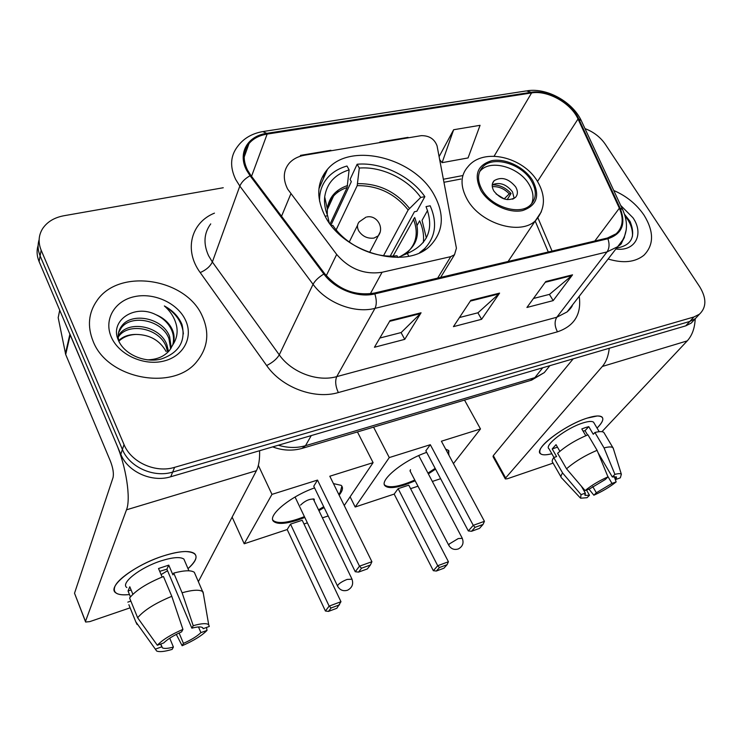 <?xml version="1.0" encoding="UTF-8"?>
<svg xmlns="http://www.w3.org/2000/svg" width="742" height="742" viewBox="0 0 742 742"><rect width="100%" height="100%" fill="white"/><g stroke="black" fill="none" stroke-linecap="round" stroke-linejoin="round"><path stroke-width="1.11" d="M287.627 189.062L336.673 254.432C349.315 268.984 364.443 274.93 382.074 272.268L450.737 256.649L454.503 254.729L456.423 248.208L437.057 145.84C434.45 138.912 429.154 135.526 421.168 135.665L304.814 155.171C298.117 156.339 292.867 159.085 289.055 163.407C283.249 170.641 282.776 179.202 287.627 189.062M508.771 261.323L508.576 260.785M325.024 216.024C343.481 253.671 407.72 270.617 430.814 245.092C443.633 231.05 444.69 214.225 433.987 194.627C414.008 157.601 350.289 141.639 327.482 169.315C316.778 182.17 315.962 197.734 325.024 216.024M38.12 245.407C36.497 250.675 36.822 256.064 39.103 261.574L120.798 454.317C127.745 471.912 151.952 482.736 170.743 476.754L685.738 325.859L691.21 323.095L694.197 319.858M223.249 187.745L63.803 215.764C54.249 217.573 47.191 221.858 42.619 228.638C38.528 235.288 38.037 242.476 41.153 250.193L124.035 444.579L122.402 449.476C129.414 467.154 153.77 478.052 172.663 472.079L689.81 321.444L695.291 318.68L698.278 315.452L695.291 318.68L689.81 321.444L172.663 472.079C153.77 478.052 129.414 467.154 122.402 449.476L40.124 255.916L122.402 449.476L120.798 454.317M39.131 239.675C37.49 244.962 37.823 250.379 40.124 255.916C37.823 250.379 37.49 244.962 39.131 239.675M93.112 341.255C107.525 379.459 174.185 391.424 197.112 361.215C207.899 347.646 209.643 332.657 202.362 316.268C186.428 278.426 119.212 267.482 96.97 300.621C88.456 312.836 87.176 326.387 93.112 341.255C107.525 379.459 174.185 391.424 197.112 361.215C207.899 347.646 209.643 332.657 202.362 316.268C186.428 278.426 119.212 267.482 96.97 300.621C88.456 312.836 87.176 326.387 93.112 341.255M608.125 259.004C623.169 263.54 635.087 262.297 643.889 255.276C654.017 244.981 654.082 231.625 644.075 215.217C636.571 204.226 626.461 195.981 613.745 190.49C626.461 195.981 636.571 204.226 644.075 215.217C654.082 231.625 654.017 244.981 643.889 255.276C635.087 262.297 623.169 263.54 608.125 259.004M247.54 170.15C242.643 160.031 243.126 151.183 248.987 143.596C253.272 138.531 259.329 135.369 267.148 134.089L531.587 92.926C547.689 90.014 571.117 103.194 578.027 119.008L619.357 208.196C623.966 218.853 622.9 227.377 616.166 233.767L607.438 238.024L374.376 293.062C355.028 296.141 338.463 289.677 324.681 273.677L250.879 175.437L247.54 170.15M246.632 170.308L250.054 175.724L323.864 274.021C334.976 289.287 358.006 298.201 374.831 293.897L607.911 238.748C622.148 233.962 626.211 223.769 620.108 208.168L578.76 119.008C571.674 102.804 547.67 89.309 531.17 92.286L266.758 133.347C247.485 135.916 237.449 153.362 246.632 170.308M124.035 444.579C131.102 462.34 155.616 473.322 174.611 467.339L693.918 316.982L699.409 314.228C706.569 307.438 706.662 298.284 699.706 286.764L605.287 144.226C600.352 137.103 593.591 131.9 585.002 128.616M421.066 312.781L404.742 339.354L374.432 347.265L390.06 320.553L421.066 312.781L420.417 313.606L389.596 321.342M572.536 274.828L553.18 300.612L526.922 307.466L545.797 281.533L572.536 274.828L571.776 275.634L545.24 282.294M499.589 293.109L481.614 319.292L453.436 326.647L470.827 300.315L499.589 293.109L498.874 293.925L470.317 301.094M330.765 150.821L330.904 150.283L300.519 155.366L300.139 156.312M453.64 129.739L442.102 162.665L468.063 157.935L480.065 125.315L453.64 129.739L439.106 156.636M407.905 137.891L408.072 137.363L379.774 142.102L379.505 142.65M481.614 319.292L477.876 312.799M459.456 317.539L478.015 312.762L498.874 293.925M553.18 300.612L549.405 294.379M533.461 298.488L549.553 294.342L571.776 275.634M404.742 339.354L401.06 332.574M379.83 338.037L401.19 332.537L420.417 313.606M379.774 142.102L379.607 142.64M300.519 155.366L300.306 156.256M320.683 184.767L319.542 184.971M324.95 172.506L323.206 179.026M442.102 162.665L439.663 159.604M118.182 335.978L119.388 334.243C129.284 320.21 160.124 326.035 166.848 344.64L168.536 351.513M118.21 337.091L118.803 336.293C128.681 322.269 159.456 328.057 166.162 346.635L167.72 352.339M119.156 341.904C117.301 335.996 118.173 330.672 121.762 325.942C131.724 311.872 162.832 317.817 169.63 336.553L171.244 347.952M118.534 332.731L121.169 328.029C131.111 313.968 162.146 319.885 168.926 338.584L170.651 348.879M155.903 314.691C134.423 303.58 109.482 320.832 118.247 339.91C123.868 354.231 144.495 363.339 161.153 359.045C178.915 352.83 185.871 341.357 182.022 324.634L181.308 322.974C177.867 315.832 172.218 310.156 164.362 305.954C170.873 311.649 174.964 318.383 176.633 326.174C177.913 332.833 176.633 339.048 172.812 344.807C174.75 339.743 174.528 334.549 172.144 329.244C168.944 322.677 163.528 317.826 155.903 314.691C163.5 318.346 168.786 323.577 171.745 330.385C173.749 335.124 174.073 340.012 172.719 345.039M172.812 344.807L169.732 350.122C164.52 356.448 156.97 359.685 147.111 359.842M111.319 337.091C118.841 354.75 143.846 366.131 163.75 361.076C183.784 356.281 193.569 336.951 185.491 320.127C177.69 303.218 154.188 292.329 134.534 296.633C114.778 300.668 103.49 319.505 111.319 337.091M118.748 340.532C123.116 336.395 129.015 334.364 136.445 334.429C129.368 334.633 123.515 336.868 118.905 341.116M136.445 334.429C149.958 334.753 159.855 340.448 166.152 351.532M164.362 305.954C176.049 313.189 182.393 322.52 183.376 333.946M129.479 594.546C117.644 595.733 112.738 593.155 114.778 586.82C117.978 577.888 141.629 562.798 163.5 555.888C172.218 553.087 179.555 551.631 185.509 551.519C198.652 552.252 199.477 557.965 188.004 568.66C195.721 561.824 197.882 556.788 194.497 553.56C189.59 550.249 179.258 551.018 163.5 555.888C134.339 564.95 106.301 587.033 115.826 592.858C118.349 594.732 122.894 595.297 129.479 594.546M69.924 334.058L116.206 443.484C126.14 466.375 131.056 498.772 126.492 509.819L85.488 621.406L85.627 622.037L89.819 621.611L130.119 607.828M259.589 450.719C259.839 459.419 258.782 466.069 256.426 470.678L198.364 581.672M85.451 621.573L74.525 593.229L113.034 477.616C113.906 473.526 113.053 468.081 110.465 461.283L65.695 354.5L58.182 317.669L59.75 310.286M169.732 638.194L173.405 647.052C167.84 648.582 164.167 648.833 162.377 647.803L160.56 644.084M137.641 617.761L157.332 645.252L163.713 642.943C167.516 639.205 173.47 635.514 181.586 631.878L182.931 629.392L171.792 596.308L163.463 576.515C147.018 583.231 135.73 590.382 129.59 597.969L137.641 617.761C143.892 610.304 155.273 603.153 171.792 596.308M162.118 577.044L158.528 568.511L168.768 565.135L172.895 574.855L173.739 573.084L182.096 592.775L193.235 625.692L191.863 628.177L166.894 569.16L159.725 571.349M126.863 587.553C120.009 583.295 140.247 567.389 161.292 560.804C172.738 557.242 180.278 556.667 183.886 559.069L185.055 561.787M173.739 573.084C184.192 570.32 191.056 570.051 194.321 572.305L195.61 575.273M182.096 592.775C192.568 589.862 199.412 589.463 202.631 591.559L203.391 593.841M157.332 645.252C162.377 639.892 170.91 634.596 182.931 629.392M193.235 625.692C201.434 623.373 206.582 623.048 208.697 624.727L209.309 626.452L203.169 628.678L202.826 627.88M198.494 626.953L200.906 632.62L207.018 630.403L206.508 627.472M207.018 630.403C201.88 635.634 193.588 640.745 182.142 645.735L183.441 643.388L179.1 633.009M176.299 634.391L182.142 645.735M191.863 628.177C197.251 626.749 200.785 626.545 202.464 627.556L203.169 628.678M200.906 632.62C197.084 636.284 191.26 639.873 183.441 643.388M132.874 594.286L129.804 586.764L128.032 590.994L130.434 596.874M128.867 604.73L135.795 621.824L155.347 649.148L161.691 646.848M130.861 601.103L127.819 602.133M137.066 624.504L135.795 621.824M173.405 647.052L172.144 649.389C164.576 651.643 159.409 652.181 156.645 651.012L155.347 649.148M167.553 570.728L161.088 574.596M128.032 590.994L131.102 589.964M166.894 569.16L168.768 565.135M401.134 255.99C416.55 247.605 421.057 234.769 414.685 217.471L393.121 256.027M338.204 190.193L336.998 192.799M330.96 225.123L351.328 181.66L350.076 179.397L357.143 164.242C381.471 162.006 410.697 176.058 424.86 196.639L416.856 211.257L414.426 211.748L390.236 256.073M423.292 242.597C424.164 235.502 422.94 228.239 419.629 220.828L417.087 225.401M424.554 249.998L425.129 248.134M426.344 237.987L422.059 220.328L427.577 210.45M419.62 252.67L424.712 248.542C435.647 236.8 437.474 222.554 430.175 205.784L426.038 206.619C434.46 228.61 428.208 244.229 407.284 253.458L408.814 256.194M424.86 196.639L420.733 197.446C407.757 178.868 381.36 166.189 359.295 168.072L357.143 164.242M331.386 225.67L332.843 225.382C345.809 245.138 374.45 258.615 397.007 255.74L397.953 257.437M359.295 168.072L357.199 185.658L336.172 229.835M383.558 255.638L408.156 209.958L420.733 197.446M398.027 257.437L407.284 253.458M319.988 193.968L318.81 195.526M330.088 223.973L347.108 187.531L349.12 169.872L346.978 166.023C339.103 168.249 332.722 172.061 327.834 177.449C322.065 183.988 319.31 191.9 319.561 201.165M349.12 169.872C334.865 174.361 326.721 183.367 324.69 196.899C324.041 202.974 325.015 209.253 327.63 215.746L325.135 216.228M327.63 215.746L329.235 222.785M333.446 483.599L341.181 485.351C343.407 487.466 342.73 490.74 339.14 495.164M324.106 507.547L318.921 510.644M304.804 517.471L297.672 520.105C285.781 523.88 277.888 524.409 273.974 521.672C266.155 516.506 289.816 496.5 314.571 487.902M287.191 529.538L290.512 524.121L302.217 520.263L340.968 601.706L336.877 608.255L328.474 611.399L325.413 611.009L287.191 529.538L244.201 543.775L232.135 517.109M328.177 515.95L322.418 517.86M307.373 522.85L303.988 523.973M344.242 505.525L373.096 462.646L329.81 476.225L371.909 561.713L359.48 566.174L361.521 568.214L370.397 565.014L371.909 561.713M317.511 480.083L313.755 486.214L355.251 571.739L359.48 566.174L317.511 480.083L271.971 494.376L244.201 543.775M357.44 431.937L373.096 462.646M271.971 494.376L258.355 465.392M325.413 611.009L329.142 606.112L290.512 524.121M328.474 611.399L331.108 607.967L329.142 606.112L340.968 601.706M339.548 604.823L331.108 607.967M370.397 565.014L367.373 568.919L358.544 572.11L361.521 568.214M355.251 571.739L358.544 572.11M314.163 500.785L314.293 499.162C309.794 498.652 305.212 500.637 300.556 505.098M341.867 486.112L340.244 492.308L338.732 494.339M323.707 506.721L318.531 509.819M304.415 516.636C289.037 522.656 278.751 524.047 273.575 520.819L272.824 519.966M482.356 190.295C491.909 207.352 520.225 215.746 530.623 204.838C536.67 198.411 536.865 190.323 531.216 180.575C521.348 163.657 493.207 155.486 482.857 166.802C477.254 172.979 477.078 180.816 482.356 190.295M531.587 203.855C534.119 197.891 533.229 191.325 528.925 184.155C519.094 167.265 491.037 159.15 480.705 170.456L479.629 171.662M493.949 191.167C500.906 199.496 508.038 201.611 515.347 197.493C517.972 194.664 518.064 191.111 515.616 186.817C508.604 178.516 501.471 176.448 494.2 180.64C491.658 183.413 491.575 186.928 493.949 191.167M514.187 198.392L512.462 191.807C506.35 184.183 499.607 181.846 492.243 184.795M492.243 184.851C499.44 184.767 505.71 187.652 511.053 193.486L507.176 199.635M492.289 186.669C498.633 186.279 504.291 188.672 509.253 193.857L511.053 193.486M496.092 193.931L504.18 198.902L509.253 193.857M512.481 199.19L513.343 198.837M445.645 449.123L448.4 450.348L448.966 455.291M435.554 469.139L428.357 473.888M415.186 480.825L405.002 484.823C395.115 487.986 388.595 488.422 385.441 486.121C377.966 481.298 403.073 460.42 426.669 452.37M394.169 494.089L398.139 488.663L408.759 485.166L448.428 561.75L447.083 564.699L443.966 568.187L436.361 571.034L433.337 570.7L394.169 494.089L355.177 507.009L350.113 496.806M440.627 478.701L432.336 481.447M417.987 486.205L410.567 488.663M453.427 463.611L480.491 428.959L441.407 441.221L484.433 521.329L473.257 525.336L475.038 527.33L483.014 524.455L484.433 521.329M430.304 444.699L425.843 450.802L468.313 530.947L473.257 525.336L430.304 444.699L389.281 457.573L355.177 507.009M464.52 400.077L480.491 428.959M389.281 457.573L373.569 427.142M433.337 570.7L437.715 565.729L398.139 488.663M436.361 571.034L439.44 567.547L437.715 565.729L448.428 561.75M447.083 564.699L439.44 567.547M483.014 524.455L479.499 528.387L471.56 531.263L475.038 527.33M468.313 530.947L471.56 531.263M435.146 468.36L427.948 473.118M414.787 480.055C399.845 486.52 389.93 488.282 385.033 485.324L384.495 484.73M410.447 469.667L410.28 471.393M448.882 450.867L448.539 454.512M551.844 453.733C542.856 455.931 538.887 454.781 539.953 450.301C541.808 442.269 568.687 423.821 587.191 418.108L597.264 415.974C604.73 416.179 604.665 420.222 597.06 428.088C602.356 422.773 603.997 419.091 601.994 417.032C599.805 415.325 594.871 415.678 587.191 418.108C564.384 425.064 532.969 449.411 540.575 453.779C542.402 455.198 546.158 455.18 551.844 453.733M609.247 348.267C608.431 355.947 606.121 362.013 602.328 366.465L505.645 477.95L505.348 478.952L507.389 478.748L553.096 463.119M695.208 318.763C694.79 328.14 692.138 335.514 687.24 340.884L601.966 431.686M505.237 478.766L493.04 456.664L493.309 455.634L573.204 358.831M586.495 490.063L589.491 495.266L585.104 495.359L585.336 493.096L581.366 486.214M566.526 468.805L585.095 490.573L589.408 489.015L605.379 479.453L607.967 476.874L597.097 450.32L587.961 434.821C575.959 439.83 565.84 445.988 557.613 453.306L566.526 468.805C574.874 461.57 585.058 455.412 597.097 450.32M553.986 457.471L549.043 448.845C543.58 445.627 566.285 428.06 582.758 423.005C588.35 421.233 591.958 420.964 593.563 422.207L594.147 423.19M585.79 435.712L581.802 428.922L585.457 427.587L588.749 426.631L593.266 434.274L594.917 432.493C599.471 431.343 602.439 431.315 603.821 432.41L604.461 433.486M598.173 452.935L612.317 476.958L614.923 474.379L604.062 447.927L594.917 432.493M604.062 447.927C608.607 446.712 611.547 446.619 612.901 447.658L613.541 449.207M585.095 490.573C591.504 485.351 599.128 480.788 607.967 476.874M614.923 474.379C618.374 473.461 620.516 473.415 621.36 474.249L620.321 477.829L616.148 479.341L614.515 476.587M607.596 475.965L611.983 483.422L616.148 481.91L614.265 476.605M616.148 481.91C609.803 487.002 602.374 491.436 593.86 495.211L596.336 492.762L592.728 486.548M589.009 489.154L593.86 495.211M612.317 476.958L616.5 476.921L616.148 479.341M611.983 483.422L596.336 492.762M559.867 451.303L556.036 444.662L552.206 448.938L556.602 456.58L553.755 457.545L562.603 472.988L581.042 494.654L585.336 493.096M560.989 476.921L552.883 462.748C551.733 461.756 552.02 460.021 553.755 457.545M561.62 478.033C560.498 477.087 560.822 475.409 562.603 472.988M589.491 495.266L587.033 497.706L580.578 498.207L581.042 494.654M587.581 434.97L585.048 430.666L583.11 431.148M552.206 448.938L557.483 447.166M585.048 430.666L588.749 426.631M626.248 229.695L624.514 236.559M624.439 237.366L620.562 244.554L618.067 246.353M622.714 240.454L621.202 243.923M616.611 248.069C631.627 245.463 636.107 236.587 630.06 221.441L624.541 214.317M615.869 249.024C635.254 251.733 644.334 234.092 632.963 217.758L620.692 205.432M625.07 216.015C630.375 222.442 632.833 229.204 632.462 236.281M290.79 193.977L281.543 216.256M382.074 272.268L370.323 293.786M336.673 254.432L326.285 275.69M450.737 256.649L437.669 278.12M170.743 476.754L174.611 467.339M39.103 261.574L41.153 250.193M685.738 325.859L693.918 316.982M278.333 445.228C287.803 448.029 296.856 448.187 305.491 445.701L311.26 435.582M302.022 448.428L305.491 445.701L534.843 377.641L542.727 367.763M530.326 380.507L544.294 372.595L549.497 366.131M267.148 134.089L251.538 176.308M607.911 238.748C609.674 243.988 609.377 248.375 607.021 251.918L374.979 308.366C354.574 313.736 326.499 302.94 313.059 284.316L239.824 186.075L235.687 179.471C229.723 166.959 230.326 156.005 237.505 146.601C243.395 138.531 251.816 133.523 262.77 131.584L266.758 133.347M210.737 223.889C203.892 233.164 203.169 243.775 208.576 255.712L212.351 261.982L279.27 354.852C291.513 372.428 317.53 382.186 336.738 376.621L556.797 317.242L567.073 311.937L572.407 305.055M250.054 175.724C244.925 178.674 241.512 182.124 239.824 186.075L212.351 261.982C210.274 266.35 206.23 269.893 200.219 272.592C183.645 250.165 191.084 222.479 214.457 213.139M579.224 296.271C581.635 314.181 574.382 326.035 557.465 331.822L338.324 392.564C335.486 386.239 334.957 380.934 336.738 376.621L374.979 308.366C376.76 304.6 376.704 299.777 374.831 293.897M623.345 239.165L617.678 246.687L607.021 251.918L556.797 317.242C554.357 321.36 554.571 326.211 557.465 331.822M620.108 208.168L622.612 209.569L623.094 210.617M338.324 392.564C314.423 399.688 281.839 387.547 266.656 365.546C272.648 362.523 276.849 358.961 279.27 354.852L313.059 284.316C315.072 280.615 318.67 277.183 323.864 274.021M578.76 119.008L581.274 120.603L581.802 121.725M531.17 92.286L526.44 90.904L263.633 131.445M266.656 365.546L200.219 272.592M619.357 208.196L594.834 241.002M578.027 119.008L537.551 181.382M552.057 251.102L537.978 217.99M531.587 92.926L494.135 156.163M462.869 175.548L443.382 179.249M256.426 470.678L126.492 509.819M70.202 334.939L65.695 354.5M74.525 593.229L85.488 621.406M65.426 353.628L69.887 334.206M404.269 254.701L408.323 251.473M402.043 255.619L408.647 251.148C416.772 242.356 418.358 231.671 413.377 219.103M409.445 208.326C395.959 191.631 378.717 183.404 357.718 183.645M408.156 209.958C394.865 193.523 377.882 185.426 357.199 185.658M347.608 185.509C335.736 189.572 328.966 197.335 327.305 208.78L327.287 214.865M347.108 187.531C341.608 189.321 337.091 192.141 333.585 195.99C330.097 199.876 327.983 204.458 327.222 209.736M313.207 498.809L351.819 578.751C353.711 583.824 352.302 587.645 347.599 590.196C343.342 591.485 340.031 590.205 337.675 586.365L337.842 585.086C339.688 583.027 342.785 581.144 347.135 579.419L352.033 579.205M380.006 232.367L378.262 235.826L373.968 238.089C367.513 238.813 362.421 236.401 358.683 230.845C356.902 227.349 357.097 224.344 359.239 221.839L366.019 217.146M532.543 180.315C524.409 167.163 505.59 158.037 491.881 160.652C477.189 165.049 473.554 175.029 480.964 190.573C489.034 204.18 508.799 213.659 522.563 210.58C537.004 205.599 540.334 195.517 532.543 180.315M467.349 199.681C460.021 186.298 460.281 175.233 468.128 166.496C483.747 147.222 522.989 157.183 537.227 180.965C545.936 195.656 545.444 208.808 535.724 220.42C520.912 235.845 480.742 223.936 467.349 199.681M541.372 211.758L508.103 261.481M418.72 455.588L462.127 537.996C464.075 542.829 462.813 546.474 458.324 548.941C454.327 550.165 451.173 549.006 448.845 545.444L449.244 544.007L458.278 538.544L462.303 538.349M687.24 340.884L602.328 366.465M493.309 455.634L505.645 477.95M318.939 188.718L327.482 169.315M454.503 254.729L440.618 277.425M691.21 323.095L699.409 314.228M272.694 446.879C282.776 450.728 292.895 451.145 303.051 448.122L531.662 380.108L544.294 372.595L549.868 365.667M248.987 143.596L244.164 157.137M572.518 304.916C572.147 306.613 570.329 308.95 567.073 311.937L617.678 246.687C627.398 236.346 629.04 223.973 622.612 209.569L581.274 120.603C572.722 102.155 547.411 87.649 527.479 90.737M548.282 251.992L535.232 221.144M460.94 179.026L443.948 182.282M118.803 336.293L119.388 334.243M121.169 328.029L121.762 325.942M58.794 314.627L59.722 310.239M162.377 647.803L160.81 643.991M188.932 570.802L183.886 559.069M202.631 591.559L194.321 572.305M208.697 624.727L203.067 591.931M407.358 253.439L408.601 251.223M423.506 250.638L424.712 248.542M327.213 209.912L333.585 195.99C330.236 199.292 328.149 203.558 327.305 208.78L324.69 196.899M295.056 497.019L337.462 585.911M369.572 252.475L378.262 235.826C384.681 227.785 376.788 214.735 366.845 216.97M357.561 225.225L349.241 242.031M273.575 520.819L273.974 521.672M480.705 170.456L482.857 166.802M492.521 183.404L494.2 180.64M409.955 470.78L448.669 545.101M385.033 485.324L385.441 486.121M585.104 495.359L584.752 494.747M599.193 431.686L593.563 422.207M612.901 447.658L603.821 432.41M621.36 474.249L613.124 447.871M580.012 497.604L561.889 478.219"/></g></svg>
